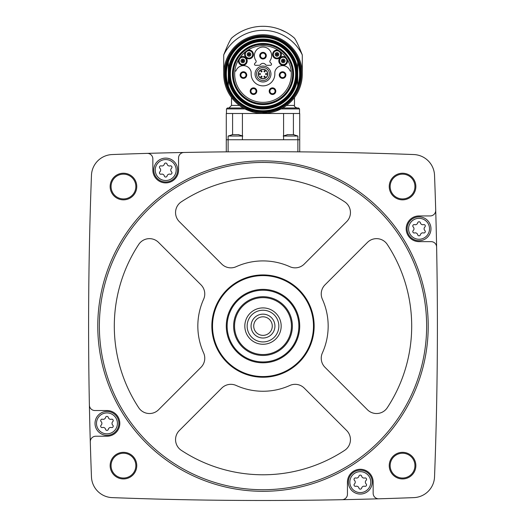 <?xml version="1.0" encoding="UTF-8"?>
<svg xmlns="http://www.w3.org/2000/svg" width="526" height="526" viewBox="0 0 526 526"><rect width="100%" height="100%" fill="white"/><g stroke="black" fill="none" stroke-linecap="round" stroke-linejoin="round"><path stroke-width="0.79" d="M299.715 139.752L299.715 113.498L226.285 113.498L226.285 151.856L228.12 151.836L228.12 139.752L299.715 139.752L299.715 151.856L297.88 151.836L297.88 136.03L283.58 136.03M370.758 153.145L367.385 153.059L370.758 153.145M329.697 152.244L325.706 152.178M325.719 152.178L329.677 152.244M147.181 153.375A3971.293 3971.293 0 0 0 112.202 154.552A21.573 21.573 0 0 0 91.465 175.283A3971.293 3971.293 0 0 0 89.387 405.132A5.51 5.51 0 0 0 94.89 410.53L106.956 410.53A12.848 12.848 0 0 1 119.81 423.384A12.848 12.848 0 0 1 106.956 436.232L95.791 436.232A5.51 5.51 0 0 0 90.288 441.899A3971.293 3971.293 0 0 0 91.465 476.885A21.573 21.573 0 0 0 112.202 497.622A3971.293 3971.293 0 0 0 342.051 499.7A5.51 5.51 0 0 0 347.449 494.197L347.449 482.132A12.848 12.848 0 0 1 360.297 469.277A12.848 12.848 0 0 1 373.151 482.132L373.151 493.289A5.51 5.51 0 0 0 378.819 498.799A3971.293 3971.293 0 0 0 413.798 497.622A21.573 21.573 0 0 0 434.535 476.885A3971.293 3971.293 0 0 0 436.613 247.036A5.51 5.51 0 0 0 431.11 241.638L419.044 241.638A12.848 12.848 0 0 1 406.19 228.79A12.848 12.848 0 0 1 419.044 215.936L430.209 215.936A5.51 5.51 0 0 0 435.712 210.268A3971.293 3971.293 0 0 0 434.535 175.283A21.573 21.573 0 0 0 413.798 154.552A3971.293 3971.293 0 0 0 147.181 153.375A5.51 5.51 0 0 1 152.849 158.878L152.849 170.043A12.848 12.848 0 0 0 165.703 182.897A12.848 12.848 0 0 0 178.551 170.043L178.551 157.978A5.51 5.51 0 0 1 183.949 152.474M110.144 186.539A13.308 13.308 0 0 1 130.106 175.013A13.308 13.308 0 0 1 130.106 198.065A13.308 13.308 0 0 1 110.144 186.539M110.144 465.635A13.308 13.308 0 0 1 130.106 454.109A13.308 13.308 0 0 1 130.106 477.161A13.308 13.308 0 0 1 110.144 465.635M389.24 465.635A13.308 13.308 0 0 1 409.202 454.109A13.308 13.308 0 0 1 409.202 477.161A13.308 13.308 0 0 1 389.24 465.635M389.24 186.539A13.308 13.308 0 0 1 409.202 175.013A13.308 13.308 0 0 1 409.202 198.065A13.308 13.308 0 0 1 389.24 186.539M436.613 247.036A3971.293 3971.293 0 0 0 435.712 210.268M342.051 499.7A3971.293 3971.293 0 0 0 378.819 498.799M89.387 405.132A3971.293 3971.293 0 0 0 90.288 441.899M390.154 186.539A12.394 12.394 0 0 1 408.741 175.809A12.394 12.394 0 0 1 408.741 197.27A12.394 12.394 0 0 1 390.154 186.539M390.154 465.635A12.394 12.394 0 0 1 408.741 454.898A12.394 12.394 0 0 1 408.741 476.365A12.394 12.394 0 0 1 390.154 465.635M111.065 465.635A12.394 12.394 0 0 1 129.652 454.898A12.394 12.394 0 0 1 129.652 476.365A12.394 12.394 0 0 1 111.065 465.635M111.065 186.539A12.394 12.394 0 0 1 129.652 175.809A12.394 12.394 0 0 1 129.652 197.27A12.394 12.394 0 0 1 111.065 186.539M97.777 326.087A165.223 165.223 0 0 1 345.608 183.002A165.223 165.223 0 0 1 345.608 469.172A165.223 165.223 0 0 1 97.777 326.087M99.368 326.087A163.632 163.632 0 0 1 344.819 184.376A163.632 163.632 0 0 1 344.819 467.798A163.632 163.632 0 0 1 99.368 326.087M289.852 266.702A12.848 12.848 0 0 0 304.232 264.085L346.68 221.637A12.848 12.848 0 0 0 344.648 201.806A148.7 148.7 0 0 0 181.352 201.806A12.848 12.848 0 0 0 179.32 221.637L221.768 264.085A12.848 12.848 0 0 0 236.148 266.702A65.171 65.171 0 0 1 289.852 266.702M325.002 284.849A12.848 12.848 0 0 0 322.379 299.235A65.171 65.171 0 0 1 322.379 352.939A12.848 12.848 0 0 0 325.002 367.319L367.45 409.767A12.848 12.848 0 0 0 387.274 407.735A148.7 148.7 0 0 0 387.274 244.439A12.848 12.848 0 0 0 367.45 242.407L325.002 284.849M179.32 430.538A12.848 12.848 0 0 0 181.352 450.361A148.7 148.7 0 0 0 344.648 450.361A12.848 12.848 0 0 0 346.68 430.538L304.232 388.089A12.848 12.848 0 0 0 289.852 385.466A65.171 65.171 0 0 1 236.148 385.466A12.848 12.848 0 0 0 221.768 388.089L179.32 430.538M138.726 244.439A148.7 148.7 0 0 0 138.726 407.735A12.848 12.848 0 0 0 158.55 409.767L200.998 367.319A12.848 12.848 0 0 0 203.621 352.939A65.171 65.171 0 0 1 203.621 299.235A12.848 12.848 0 0 0 200.998 284.849L158.55 242.407A12.848 12.848 0 0 0 138.726 244.439M211.846 326.087A51.153 51.153 0 0 1 288.577 281.785A51.153 51.153 0 0 1 288.577 370.383A51.153 51.153 0 0 1 211.846 326.087M212.517 326.087A50.483 50.483 0 0 1 288.241 282.363A50.483 50.483 0 0 1 288.241 369.804A50.483 50.483 0 0 1 212.517 326.087M263 289.372A36.715 36.715 0 0 1 294.797 344.445A36.715 36.715 0 0 1 231.203 344.445A36.715 36.715 0 0 1 263 289.372M263 290.22A35.867 35.867 0 0 1 294.06 344.017A35.867 35.867 0 0 1 231.94 344.017A35.867 35.867 0 0 1 263 290.22M263 296.71A29.371 29.371 0 0 1 288.439 340.769A29.371 29.371 0 0 1 237.561 340.769A29.371 29.371 0 0 1 263 296.71M263 297.631A28.457 28.457 0 0 1 287.643 340.315A28.457 28.457 0 0 1 238.357 340.315A28.457 28.457 0 0 1 263 297.631M263 307.907A18.173 18.173 0 0 1 278.741 335.174A18.173 18.173 0 0 1 247.259 335.174A18.173 18.173 0 0 1 263 307.907M263 310.235A15.852 15.852 0 0 1 276.729 334.01A15.852 15.852 0 0 1 249.271 334.01A15.852 15.852 0 0 1 263 310.235M263 314.154A11.934 11.934 0 0 1 273.336 332.051A11.934 11.934 0 0 1 252.664 332.051A11.934 11.934 0 0 1 263 314.154M263 316.81A9.277 9.277 0 0 1 271.035 330.722A9.277 9.277 0 0 1 254.965 330.722A9.277 9.277 0 0 1 263 316.81M153.77 170.043A11.934 11.934 0 0 1 171.667 159.707A11.934 11.934 0 0 1 171.667 180.379A11.934 11.934 0 0 1 153.77 170.043A11.934 11.934 0 0 1 171.667 159.707A11.934 11.934 0 0 1 171.667 180.379A11.934 11.934 0 0 1 153.77 170.043M159.878 171.831A2.459 2.459 0 0 0 159.878 168.254A1.407 1.407 0 0 1 161.239 165.887A2.459 2.459 0 0 0 164.336 164.105A1.407 1.407 0 0 1 167.071 164.105A2.459 2.459 0 0 0 170.161 165.887A1.407 1.407 0 0 1 171.529 168.254A2.459 2.459 0 0 0 171.529 171.831A1.407 1.407 0 0 1 170.161 174.198A2.459 2.459 0 0 0 167.071 175.98A1.407 1.407 0 0 1 164.336 175.98A2.459 2.459 0 0 0 161.239 174.198A1.407 1.407 0 0 1 159.878 171.831M95.022 423.384A11.934 11.934 0 0 1 112.926 413.048A11.934 11.934 0 0 1 112.926 433.72A11.934 11.934 0 0 1 95.022 423.384A11.934 11.934 0 0 1 112.926 413.048A11.934 11.934 0 0 1 112.926 433.72A11.934 11.934 0 0 1 95.022 423.384M101.13 425.172A2.459 2.459 0 0 0 101.13 421.596A1.407 1.407 0 0 1 102.498 419.229A2.459 2.459 0 0 0 105.588 417.447A1.407 1.407 0 0 1 108.323 417.447A2.459 2.459 0 0 0 111.42 419.229A1.407 1.407 0 0 1 112.781 421.596A2.459 2.459 0 0 0 112.781 425.172A1.407 1.407 0 0 1 111.42 427.539A2.459 2.459 0 0 0 108.323 429.321A1.407 1.407 0 0 1 105.588 429.321A2.459 2.459 0 0 0 102.498 427.539A1.407 1.407 0 0 1 101.13 425.172M348.363 482.132A11.934 11.934 0 0 1 366.267 471.796A11.934 11.934 0 0 1 366.267 492.461A11.934 11.934 0 0 1 348.363 482.132A11.934 11.934 0 0 1 366.267 471.796A11.934 11.934 0 0 1 366.267 492.461A11.934 11.934 0 0 1 348.363 482.132M354.471 483.913A2.459 2.459 0 0 0 354.471 480.343A1.407 1.407 0 0 1 355.839 477.976A2.459 2.459 0 0 0 358.929 476.188A1.407 1.407 0 0 1 361.664 476.188A2.459 2.459 0 0 0 364.761 477.976A1.407 1.407 0 0 1 366.122 480.343A2.459 2.459 0 0 0 366.122 483.913A1.407 1.407 0 0 1 364.761 486.28A2.459 2.459 0 0 0 361.664 488.069A1.407 1.407 0 0 1 358.929 488.069A2.459 2.459 0 0 0 355.839 486.28A1.407 1.407 0 0 1 354.471 483.913M407.111 228.79A11.934 11.934 0 0 1 425.008 218.454A11.934 11.934 0 0 1 425.008 239.12A11.934 11.934 0 0 1 407.111 228.79A11.934 11.934 0 0 1 425.008 218.454A11.934 11.934 0 0 1 425.008 239.12A11.934 11.934 0 0 1 407.111 228.79M413.219 230.579A2.459 2.459 0 0 0 413.219 227.002A1.407 1.407 0 0 1 414.58 224.635A2.459 2.459 0 0 0 417.677 222.846A1.407 1.407 0 0 1 420.412 222.846A2.459 2.459 0 0 0 423.502 224.635A1.407 1.407 0 0 1 424.87 227.002A2.459 2.459 0 0 0 424.87 230.579A1.407 1.407 0 0 1 423.502 232.939A2.459 2.459 0 0 0 420.412 234.727A1.407 1.407 0 0 1 417.677 234.727A2.459 2.459 0 0 0 414.58 232.939A1.407 1.407 0 0 1 413.219 230.579M226.285 139.752L228.12 139.752L228.12 136.03L232.702 134.61M293.949 134.643L287.124 134.643M242.42 136.03L228.12 136.03M238.876 134.643L232.051 134.643M232.591 113.498L232.591 134.465L232.591 113.498M226.469 113.498L226.469 108.908L244.925 108.908L253.427 112.13M262.349 113.314L281.075 108.908L299.531 108.908L299.531 113.498M302.286 74.028A39.286 39.286 0 0 0 263 34.742A39.286 39.286 0 0 0 223.714 74.028L223.714 54.908A43.691 43.691 0 0 1 302.286 54.908L302.286 74.028M239.383 105.424L231.519 105.424L231.519 97.527L233.702 100.203M292.298 100.203L294.481 97.527L294.481 105.424L286.617 105.424M302.286 54.908C298.939 46.354 296.335 40.772 294.481 38.155A47.728 47.728 0 0 0 231.519 38.155C229.671 40.765 227.068 46.347 223.714 54.908M231.519 38.155L232.571 37.261M233.84 36.241L235.543 34.986M237.66 33.585L240.126 32.139M279.885 29.39L285.881 32.139M293.429 37.261L294.481 38.155M226.469 108.908L227.383 107.994L243.255 107.994L228.948 107.994L231.519 105.424M299.531 108.908L298.617 107.994L282.745 107.994M293.409 113.498L293.409 134.465M283.58 113.498L283.58 139.752M242.42 113.498L242.42 139.752M223.714 74.028A39.286 39.286 0 0 1 282.646 40.009A39.286 39.286 0 0 1 282.646 108.054A39.286 39.286 0 0 1 223.714 74.028A39.286 39.286 0 0 1 282.646 40.009A39.286 39.286 0 0 1 282.646 108.054A39.286 39.286 0 0 1 223.714 74.028M226.009 74.028A36.991 36.991 0 0 1 281.495 41.995A36.991 36.991 0 0 1 281.495 106.068A36.991 36.991 0 0 1 226.009 74.028A36.991 36.991 0 0 1 281.495 41.995A36.991 36.991 0 0 1 281.495 106.068A36.991 36.991 0 0 1 226.009 74.028M297.696 86.04A36.715 36.715 0 0 1 228.304 86.04L228.304 69.649A34.972 34.972 0 0 1 297.696 69.649L297.696 78.413A34.972 34.972 0 0 1 228.304 78.413A34.972 34.972 0 0 0 297.696 78.413L297.696 86.04M229.836 74.028A33.164 33.164 0 0 1 279.582 45.308A33.164 33.164 0 0 1 279.582 102.754A33.164 33.164 0 0 1 229.836 74.028M232.959 74.028A30.041 30.041 0 0 1 278.017 48.017A30.041 30.041 0 0 1 278.017 100.045A30.041 30.041 0 0 1 232.959 74.028A30.041 30.041 0 0 1 278.017 48.017A30.041 30.041 0 0 1 278.017 100.045A30.041 30.041 0 0 1 232.959 74.028M297.696 69.649L297.696 62.022A36.715 36.715 0 0 0 228.304 62.022L228.304 69.649M260.265 44.565A9.179 9.179 0 0 0 259.035 44.651A29.647 29.647 0 0 0 238.008 89.985A29.647 29.647 0 0 0 287.992 89.985A29.647 29.647 0 0 0 266.965 44.651A9.179 9.179 0 0 0 265.735 44.565L260.265 44.565M263 45.716A28.319 28.319 0 0 0 234.833 71.095A28.319 28.319 0 0 0 261.041 102.281A28.319 28.319 0 0 0 291.299 75.014A28.319 28.319 0 0 0 263 45.716M285.874 75.054A3.307 3.307 0 0 0 282.567 71.753A3.307 3.307 0 0 0 279.267 75.054A3.307 3.307 0 0 1 284.224 72.194A3.307 3.307 0 0 1 284.224 77.92A3.307 3.307 0 0 1 279.267 75.054M246.733 75.054A3.307 3.307 0 0 0 243.433 71.753A3.307 3.307 0 0 0 240.126 75.054A3.307 3.307 0 0 1 245.083 72.194A3.307 3.307 0 0 1 245.083 77.92A3.307 3.307 0 0 1 240.126 75.054M266.971 65.309L270.436 65.309A1.105 1.105 0 0 0 271.212 63.429L270.252 62.469A1.466 1.466 0 0 1 270.088 60.595A8.626 8.626 0 0 0 257.273 49.22A8.626 8.626 0 0 0 255.912 60.595A1.466 1.466 0 0 1 255.748 62.469L254.788 63.429A1.105 1.105 0 0 0 255.564 65.309L259.029 65.309A1.834 1.834 0 0 0 260.488 64.586A3.156 3.156 0 0 1 265.512 64.586A1.834 1.834 0 0 0 266.971 65.309M255.051 74.028A7.949 7.949 0 0 1 266.971 67.144A7.949 7.949 0 0 1 266.971 80.912A7.949 7.949 0 0 1 255.051 74.028M278.313 50.213A4.405 4.405 0 0 0 272.586 54.454A4.405 4.405 0 0 0 278.392 58.596A4.405 4.405 0 0 0 280.536 51.798M245.464 51.798A4.405 4.405 0 0 0 247.608 58.596A4.405 4.405 0 0 0 253.414 54.454A4.405 4.405 0 0 0 247.687 50.213M238.534 59.767A4.405 4.405 0 0 0 243.025 65.309A4.405 4.405 0 0 0 246.904 59.333A4.405 4.405 0 0 0 240.02 57.485M234.833 71.095L235.635 71.095A0.368 0.368 0 0 0 235.977 70.852A7.897 7.897 0 0 1 251.158 72.016L251.158 74.028A11.842 11.842 0 0 0 263 85.869A11.842 11.842 0 0 0 274.842 74.028L274.842 72.016A7.897 7.897 0 0 1 290.023 70.852A0.368 0.368 0 0 0 290.365 71.095L291.167 71.095M285.98 57.485A4.405 4.405 0 0 0 279.096 59.333A4.405 4.405 0 0 0 282.975 65.309A4.405 4.405 0 0 0 287.466 59.767M256.517 74.028A6.483 6.483 0 0 1 266.241 68.419A6.483 6.483 0 0 1 266.241 79.643A6.483 6.483 0 0 1 256.517 74.028M258.227 74.028A4.773 4.773 0 0 1 265.387 69.899A4.773 4.773 0 0 1 265.387 78.164A4.773 4.773 0 0 1 258.227 74.028A4.773 4.773 0 0 1 265.387 69.899A4.773 4.773 0 0 1 265.387 78.164A4.773 4.773 0 0 1 258.227 74.028M265.545 74.028A0.579 0.579 0 0 0 266.123 74.607A0.579 0.579 0 0 0 266.702 74.028A0.579 0.579 0 0 0 266.123 73.449A0.579 0.579 0 0 0 265.545 74.028M259.298 74.028A0.579 0.579 0 0 0 259.877 74.607A0.579 0.579 0 0 0 260.455 74.028A0.579 0.579 0 0 0 259.877 73.449A0.579 0.579 0 0 0 259.298 74.028M260.863 71.326A0.579 0.579 0 0 0 261.442 71.904A0.579 0.579 0 0 0 262.02 71.326A0.579 0.579 0 0 0 261.442 70.747A0.579 0.579 0 0 0 260.863 71.326M263.98 71.326A0.579 0.579 0 0 0 264.558 71.904A0.579 0.579 0 0 0 265.137 71.326A0.579 0.579 0 0 0 264.558 70.747A0.579 0.579 0 0 0 263.98 71.326M260.863 76.73A0.579 0.579 0 0 0 261.442 77.309A0.579 0.579 0 0 0 262.02 76.73A0.579 0.579 0 0 0 261.442 76.158A0.579 0.579 0 0 0 260.863 76.73M263.98 76.73A0.579 0.579 0 0 0 264.558 77.309A0.579 0.579 0 0 0 265.137 76.73A0.579 0.579 0 0 0 264.558 76.158A0.579 0.579 0 0 0 263.98 76.73M259.693 55.671A3.307 3.307 0 0 1 264.65 52.81A3.307 3.307 0 0 1 264.65 58.537A3.307 3.307 0 0 1 259.693 55.671M260.429 55.671A2.571 2.571 0 0 1 264.282 53.448A2.571 2.571 0 0 1 264.282 57.899A2.571 2.571 0 0 1 260.429 55.671M286.755 59.957A3.669 3.669 0 0 1 283.685 64.547A3.669 3.669 0 0 1 279.536 60.911A3.669 3.669 0 0 1 286.755 59.957M247.904 50.91A3.669 3.669 0 0 1 252.605 53.672A3.669 3.669 0 0 1 249.383 58.07A3.669 3.669 0 0 1 247.904 50.91M240.481 58.051A3.669 3.669 0 0 1 246.096 59.3A3.669 3.669 0 0 1 243.617 64.488A3.669 3.669 0 0 1 240.481 58.051M279.944 52.232A3.669 3.669 0 0 1 278.142 57.899A3.669 3.669 0 0 1 273.323 54.415A3.669 3.669 0 0 1 279.944 52.232M281.371 60.911A1.834 1.834 0 0 1 284.125 59.32A1.834 1.834 0 0 1 284.125 62.495A1.834 1.834 0 0 1 281.371 60.911M282.738 60.911A0.467 0.467 0 0 1 283.442 60.503A0.467 0.467 0 0 1 283.442 61.312A0.467 0.467 0 0 1 282.738 60.911M282.298 60.911A0.907 0.907 0 0 1 283.659 60.122A0.907 0.907 0 0 1 283.659 61.693A0.907 0.907 0 0 1 282.298 60.911A0.907 0.907 0 0 1 283.659 60.122A0.907 0.907 0 0 1 283.659 61.693A0.907 0.907 0 0 1 282.298 60.911M275.157 54.415A1.834 1.834 0 0 1 277.912 52.824A1.834 1.834 0 0 1 277.912 56.006A1.834 1.834 0 0 1 275.157 54.415M276.525 54.415A0.467 0.467 0 0 1 277.228 54.007A0.467 0.467 0 0 1 277.228 54.822A0.467 0.467 0 0 1 276.525 54.415M276.084 54.415A0.907 0.907 0 0 1 277.445 53.626A0.907 0.907 0 0 1 277.445 55.204A0.907 0.907 0 0 1 276.084 54.415A0.907 0.907 0 0 1 277.445 53.626A0.907 0.907 0 0 1 277.445 55.204A0.907 0.907 0 0 1 276.084 54.415M247.174 54.415A1.834 1.834 0 0 1 249.929 52.824A1.834 1.834 0 0 1 249.929 56.006A1.834 1.834 0 0 1 247.174 54.415M248.542 54.415A0.467 0.467 0 0 1 249.245 54.007A0.467 0.467 0 0 1 249.245 54.822A0.467 0.467 0 0 1 248.542 54.415M248.101 54.415A0.907 0.907 0 0 1 249.462 53.626A0.907 0.907 0 0 1 249.462 55.204A0.907 0.907 0 0 1 248.101 54.415A0.907 0.907 0 0 1 249.462 53.626A0.907 0.907 0 0 1 249.462 55.204A0.907 0.907 0 0 1 248.101 54.415M240.954 60.911A1.834 1.834 0 0 1 243.709 59.32A1.834 1.834 0 0 1 243.709 62.495A1.834 1.834 0 0 1 240.954 60.911M242.322 60.911A0.467 0.467 0 0 1 243.025 60.503A0.467 0.467 0 0 1 243.025 61.312A0.467 0.467 0 0 1 242.322 60.911M241.881 60.911A0.907 0.907 0 0 1 243.249 60.122A0.907 0.907 0 0 1 243.249 61.693A0.907 0.907 0 0 1 241.881 60.911A0.907 0.907 0 0 1 243.249 60.122A0.907 0.907 0 0 1 243.249 61.693A0.907 0.907 0 0 1 241.881 60.911M240.862 75.054A2.571 2.571 0 0 1 244.715 72.831A2.571 2.571 0 0 1 244.715 77.283A2.571 2.571 0 0 1 240.862 75.054M250.192 91.169A3.307 3.307 0 0 1 255.149 88.309A3.307 3.307 0 0 1 255.149 94.036A3.307 3.307 0 0 1 250.192 91.169M250.928 91.169A2.571 2.571 0 0 1 254.781 88.947A2.571 2.571 0 0 1 254.781 93.398A2.571 2.571 0 0 1 250.928 91.169M280.003 75.054A2.571 2.571 0 0 1 283.856 72.831A2.571 2.571 0 0 1 283.856 77.283A2.571 2.571 0 0 1 280.003 75.054M269.194 91.169A3.307 3.307 0 0 1 274.151 88.309A3.307 3.307 0 0 1 274.151 94.036A3.307 3.307 0 0 1 269.194 91.169M269.93 91.169A2.571 2.571 0 0 1 273.783 88.947A2.571 2.571 0 0 1 273.783 93.398A2.571 2.571 0 0 1 269.93 91.169M155.236 170.043A10.461 10.461 0 0 1 170.937 160.982A10.461 10.461 0 0 1 170.937 179.103A10.461 10.461 0 0 1 155.236 170.043M96.495 423.384A10.461 10.461 0 0 1 112.189 414.324A10.461 10.461 0 0 1 112.189 432.444A10.461 10.461 0 0 1 96.495 423.384M349.836 482.132A10.461 10.461 0 0 1 365.531 473.065A10.461 10.461 0 0 1 365.531 491.192A10.461 10.461 0 0 1 349.836 482.132M408.577 228.79A10.461 10.461 0 0 1 424.278 219.723A10.461 10.461 0 0 1 424.278 237.851A10.461 10.461 0 0 1 408.577 228.79M224.635 74.028A38.365 38.365 0 0 1 282.186 40.804A38.365 38.365 0 0 1 282.186 107.258A38.365 38.365 0 0 1 224.635 74.028M228.304 85.758A36.623 36.623 0 0 1 228.304 62.305M297.696 62.305A36.623 36.623 0 0 1 297.696 85.758M228.396 74.028A34.604 34.604 0 0 1 280.305 44.059A34.604 34.604 0 0 1 280.305 103.997A34.604 34.604 0 0 1 228.396 74.028M228.554 74.028A34.446 34.446 0 0 1 280.226 44.197A34.446 34.446 0 0 1 280.226 103.865A34.446 34.446 0 0 1 228.554 74.028M229.099 74.028A33.901 33.901 0 0 1 279.95 44.677A33.901 33.901 0 0 1 279.95 103.385A33.901 33.901 0 0 1 229.099 74.028M230.375 74.028A32.625 32.625 0 0 1 279.313 45.775A32.625 32.625 0 0 1 279.313 102.287A32.625 32.625 0 0 1 230.375 74.028M232.426 74.028A30.574 30.574 0 0 1 278.287 47.55A30.574 30.574 0 0 1 278.287 100.512A30.574 30.574 0 0 1 232.426 74.028M258.411 74.028A4.589 4.589 0 0 1 265.295 70.057A4.589 4.589 0 0 1 265.295 78.006A4.589 4.589 0 0 1 258.411 74.028M297.88 136.03L293.298 134.61M283.192 136.03L287.775 134.61M242.808 136.03L238.225 134.61M294.481 105.424C293.843 106.068 294.698 106.929 297.052 107.994M225.365 74.028C224.523 97.704 249.64 117.186 272.356 110.48C295.5 105.41 308.124 76.237 295.98 55.901C285.316 34.749 253.92 29.772 237.239 46.597C229.5 54.106 225.542 63.252 225.365 74.028"/></g></svg>
